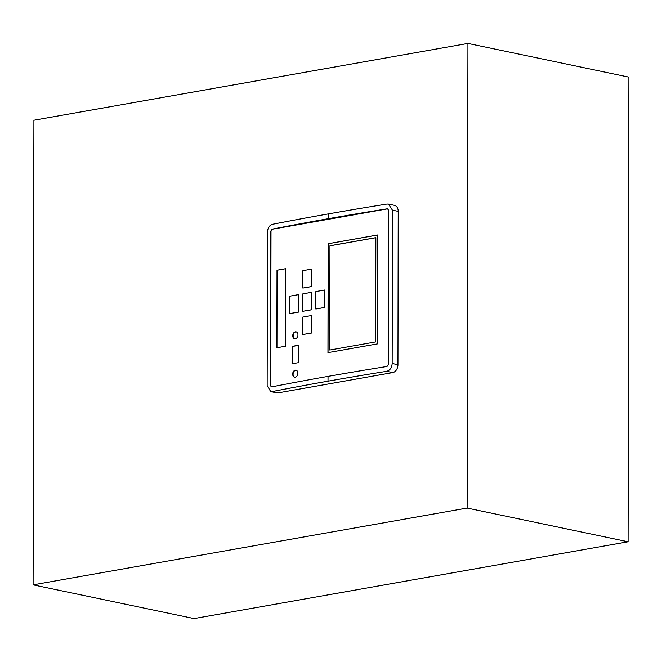 <?xml version="1.0" encoding="UTF-8"?>
<svg xmlns="http://www.w3.org/2000/svg" width="662" height="662" viewBox="0 0 662 662"><rect width="100%" height="100%" fill="white"/><g stroke="black" fill="none" stroke-linecap="round" stroke-linejoin="round"><path stroke-width="0.99" d="M285.694 268.664L285.554 346.201L276.873 347.74L277.014 270.204L285.694 268.664M285.694 268.698L277.088 270.22L276.956 347.724M329.957 245.768L375.859 237.65L375.677 341.898L329.775 350.024L329.957 245.768L329.941 349.991M375.859 237.708L330.123 245.801M377.522 235.002L377.332 343.901L327.955 352.631L328.145 243.732L377.522 235.002M377.522 235.035L328.228 243.757L328.038 352.623M387.8 208.828A1.779 1.274 -78.2 0 0 387.543 208.844L272.314 229.226A1.779 1.274 -78.2 0 0 271.006 231.203L270.733 385.4A1.779 1.274 -78.2 0 0 271.561 386.881M311.479 315.567L311.612 333.027L302.774 334.533L302.799 317.106L311.479 315.567L311.454 332.994L302.774 334.533M311.521 292.339L311.653 309.799L302.815 311.297L302.84 293.87L311.521 292.339L311.496 309.758L302.815 311.297M324.546 290.03L324.678 307.491L315.832 308.997L315.865 291.57L324.546 290.03L324.512 307.458L315.832 308.997M311.562 269.103L311.694 286.563L302.857 288.069L302.882 270.642L311.562 269.103L311.537 286.53L302.857 288.069M298.504 294.64L298.636 312.1L289.791 313.598L289.824 296.179L298.504 294.64L298.471 312.067L289.791 313.598M295.269 377.141A3.55 2.557 101.8 0 1 294.54 377.133A3.55 2.557 101.8 0 1 292.695 373.625A3.55 2.557 101.8 0 1 295.277 370.166A3.55 2.557 101.8 0 1 295.997 370.174A3.55 2.557 101.8 0 1 297.85 373.682A3.55 2.557 101.8 0 1 295.269 377.141M298.579 345.2L298.545 362.627L292.033 363.777L292.066 346.35L298.579 345.2M295.343 331.836A3.55 2.557 101.8 0 1 296.063 331.844A3.55 2.557 101.8 0 1 297.917 335.353A3.55 2.557 101.8 0 1 295.335 338.803A3.55 2.557 101.8 0 1 294.607 338.795A3.55 2.557 101.8 0 1 292.761 335.286A3.55 2.557 101.8 0 1 295.343 331.836M296.262 331.902A3.55 2.557 -78.2 0 0 293.241 334.881A3.55 2.557 -78.2 0 0 294.813 338.828M298.579 345.357L292.472 346.433L292.438 363.703M296.195 370.232A3.55 2.557 -78.2 0 0 295.682 370.257A3.55 2.557 -78.2 0 0 293.117 373.567A3.55 2.557 -78.2 0 0 294.747 377.158M387.543 208.844L388.668 210.317L388.395 364.514L387.03 366.475A1531.132 294.954 -179.9 0 0 328.046 376.38L328.021 376.388A1531.132 294.954 -179.9 0 0 271.792 386.865L270.559 385.367L270.832 231.162L272.074 229.176A1531.132 294.954 0.1 0 1 328.294 218.7A1531.132 294.954 0.1 0 1 387.303 208.795L387.684 208.803M328.294 218.7L328.327 213.909A1531.132 294.954 0.1 0 1 386.972 204.053L388.486 204.086L392.425 210.16L392.161 363.488C391.821 367.774 390.001 370.381 386.682 371.324A1531.132 294.954 -179.9 0 0 328.038 381.171A1531.132 294.954 -179.9 0 0 272.099 391.598L270.725 391.59L267.158 385.598L267.431 232.271C267.729 227.976 269.384 225.328 272.388 224.327A1531.132 294.954 0.1 0 1 328.302 213.909L328.294 218.7M328.021 376.388L328.013 381.18L328.046 376.38M270.725 391.59L276.708 392.847A7.1 5.106 -78.2 0 0 278.148 392.864L392.732 372.59A7.1 5.106 -78.2 0 0 397.953 364.696L398.218 211.368A7.1 5.106 -78.2 0 0 394.461 205.336L388.486 204.086M467.124 508.06L33.1 584.852L33.911 120.227L467.935 43.427L467.124 508.06L628.089 541.773L628.9 77.148L467.935 43.427M33.1 584.852L194.065 618.573L628.089 541.773M398.218 211.368L392.425 210.16M397.953 364.696L392.161 363.488M392.732 372.59L386.682 371.324M278.148 392.864L272.099 391.598"/></g></svg>
